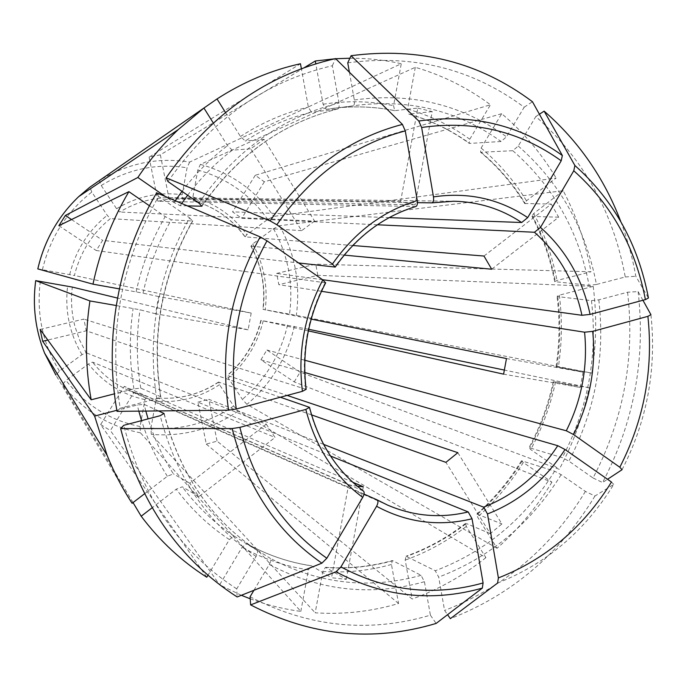 <?xml version="1.0" encoding="UTF-8"?>
<svg xmlns="http://www.w3.org/2000/svg" width="687" height="687" viewBox="0 0 687 687"><rect width="100%" height="100%" fill="white"/><g stroke="black" fill="none" stroke-linecap="round" stroke-linejoin="round"><path stroke-width="0.52" stroke-dasharray="3.44 2.58" d="M144.502 493.798L167.353 476.263L173.39 473.867C162.673 456.975 154.24 438.649 148.1 418.89M132.119 503.296L55.887 375.068L59.443 371.074L82.002 354.647L86.107 352.74L79.726 340.297L75.106 326.986C71.611 313.95 70.684 300.648 72.315 287.08M266.281 424.145L275.04 437.456L198.912 496.572L189.767 483.219L266.281 424.145L86.107 352.74M189.767 483.219L173.39 473.867M119.323 288.866L143.033 293.16C148.727 267.063 158.165 242.597 171.355 219.771L165.189 216.594L149.44 205.774M37.802 268.918L74.411 275.487C80.25 252.284 92.238 233.322 110.384 218.603L107.215 215.306L91.8 192.051L89.851 187.182M251.193 313.066L248.136 329.837L155.571 313.779L158.688 296.586L251.193 313.066L74.411 275.487M158.688 296.586L143.033 293.16M642.938 300.271L638.103 291.571L627.574 292.233L598.824 299.824L591.473 300.64L557.758 296.604L557.063 296.363L559.338 295.17L593.207 286.359L317.806 275.324L278.819 284.667L276.698 273.417L315.754 264.169L590.949 271.777C585.753 243.172 576.513 216.147 563.228 190.728L279.557 225.705L273.503 228.745L252.722 243.928L251.107 246.195C261.816 265.817 265.826 286.891 263.147 309.399L311.177 319.103M321.43 291.297L278.819 284.667M317.806 275.324L315.754 264.169M225.456 112.453L240.45 136.515L245.259 140.998C266.17 127.396 288.231 117.82 311.434 112.273L308.36 107.138L301.37 68.7M349.889 58.232C367.373 58.172 384.497 59.992 401.268 63.719L189.621 162.089C157.941 157.022 127.842 163.188 99.323 180.604L101.229 185.49L116.567 208.736L119.744 212.017C135.674 202.313 152.686 197.53 170.771 197.667L182.648 198.586L400.581 201.669L415.094 204.812L193.408 200.793C214.765 206.83 232.026 218.852 245.19 236.878L352.74 245.508M314.603 221.102L301.645 230.643L250.686 148.804L264.023 139.324L314.603 221.102L119.744 212.017M264.023 139.324L245.259 140.998M497.577 583.065C546.217 563.95 584.938 531.068 613.749 484.421L594.942 496.031L585.418 491.428L561.15 474.657L554.615 471.179L521.553 460.745L523.296 462.506L551.927 482.162L294.216 381.903L260.923 359.808L266.882 350.009L300.082 372.182L559.261 469.324C573.07 443.604 583.023 416.416 589.102 387.734L504.507 370.104M304.779 372.5L260.923 359.808M613.749 484.421L611.456 482.025M294.216 381.903L300.082 372.182M400.581 201.669L417.773 108.082L394.699 110.65L393.574 105.678L401.268 63.719M189.621 162.089L187.062 167.783L182.158 194.79L182.613 198.586L170.771 197.667L453.652 201.231M417.773 108.082L432.226 111.603L415.094 204.812M330.499 456.013L197.916 402.161L206.272 444.094L217.058 441.14L412.209 599.03L405.201 560.111L406.017 556.264L435.292 570.751L438.684 577.106L444.583 610.451L447.563 614.693M323.577 444.36L208.771 399.31L217.058 441.14M197.916 402.161L208.771 399.31M483.974 256.036L551.266 204.073L524.731 203.507L526.482 200.802L556.127 178.053L273.727 216.396L267.672 219.462L246.822 234.636L245.19 236.878M551.266 204.073L558.677 217.204L491.694 269.218M206.778 577.226L100.637 424.549L124.321 386.36L133.965 392.44L110.384 430.543L219.574 584.723M309.09 407.065C318.347 442.789 336.415 470.758 363.286 490.973L124.321 386.36M164.202 413.608C179.668 473.489 210.608 519.054 257.024 550.304C257.994 551.369 257.685 553.43 256.071 556.453L236.732 588.862L237.17 596.969M164.099 413.978C179.633 473.592 210.6 519.029 257.007 550.287L234.035 536.023L229.389 539.57L207.946 575.294M100.637 424.549L110.384 430.543M506.482 358.545L583.108 372.191L556.066 366.772L591.816 373.118L296.32 315.367L263.147 309.399M583.108 372.191L580.275 387.459L503.597 374.157M158.482 410.929L144.107 404.351L137.254 404.995L116.85 410.302M280.356 397.232L86.296 330.816L47.824 340.031M40.129 329.434L83.84 319.086L86.296 330.816M311.555 414.888L218.724 382.092L219.479 384.66L233.632 406.017L238.2 411.075L485.907 557.655L466.318 526.422L465.597 523.434L466.293 523.511C447.984 537.706 428.087 548.655 406.61 556.367M457.834 452.681L501.905 523.932L490.295 533.644L445.915 462.36M490.295 533.644L466.293 523.511M133.038 502.583L62.457 384.471L65.978 380.443L88.46 364.007L92.565 362.126L275.04 437.456M250.223 598.806C266.745 604.938 283.611 609.137 300.829 611.396L140.457 432.827L140.079 426.515L144.966 399.619L146.675 396.313L128.718 390.491C114.506 384.145 102.457 374.69 92.565 362.126M241.36 595.294L219.831 584.912M518.256 146.056C559.639 182.287 585.702 228.419 596.445 284.47L625.256 276.981C613.362 212.231 583.546 158.757 535.808 116.55L518.256 146.056L512.811 150.702L481.08 152.256L480.522 152.128L481.123 148.066L501.708 113.69C523.314 132.016 541.45 153.476 556.127 178.053M596.445 284.47L589.085 285.32L554.718 281.636L557.002 280.476L590.949 271.777M558.677 217.204L532.64 216.439C543.4 236.938 550.991 258.741 555.414 281.85M627.574 292.233C635.097 357.601 623.59 419.517 593.044 477.98L568.879 461.132L562.335 457.679L529.746 447.864L529.016 447.778L530.742 449.573L559.261 469.324M580.275 387.459L554.023 381.749C548.982 404.969 540.884 427.005 529.746 447.864M213.262 122.947L227.509 145.653L232.292 150.17L250.686 148.804M187.311 205.868L180.183 205.671L174.009 202.528L165.284 196.482M551.927 482.162C536.813 507.083 518.522 529.127 497.053 548.278L477.594 517.053L476.898 514.056L501.905 523.932M304.358 67.609L160.372 154.85L149.105 157.125L300.468 63.745M334.543 58.824L335.72 58.739M250.085 596.763C308.729 627.179 368.833 633.32 430.406 615.183L424.437 581.726L421.062 575.337L392.827 560.729L392.286 560.609L391.461 564.465L398.554 603.504C371.358 611.542 343.569 614.65 315.187 612.83L322.787 571.421L325.483 567.333L346.274 579.347L331.538 577.724L348.601 484.782L146.735 396.339L128.718 390.491L387.416 505.022M253.941 590.279L269.304 564.456C270.901 561.434 271.202 559.381 270.189 558.282L246.779 543.752C267.295 555.062 288.849 562.421 311.451 565.839L331.538 577.724M501.708 113.69L264.34 181.797L255.263 175.279L490.466 104.767C467.744 87.816 442.694 75.33 415.3 67.3L200.372 164.399L197.787 170.075L192.892 197.006L193.33 200.784M198.912 496.572L182.287 486.817L176.25 489.178L152.128 507.787M593.207 286.359C596.9 315.247 596.436 344.17 591.816 373.118M155.571 313.779L140.019 309.785L116.215 305.517M156.756 398.752C146.855 334.887 157.812 274.594 189.629 217.856L158.62 196.422C120.852 262.786 108.048 333.393 120.199 408.25L156.756 398.752L160.775 396.768L140.783 388.164L133.931 388.842L114.428 393.84M189.629 217.856L192.463 220.982L171.355 219.771M497.053 548.278L246.942 404.394L242.365 399.362L228.273 378.013L227.303 375.428L287.14 395.42M308.669 329.296L261.129 320.425C255.684 342.435 244.486 360.769 227.552 375.428M167.971 181.548C211.175 119.761 265.963 81.152 332.336 65.729L339 103.033C339.43 106.339 339.026 108.314 337.798 108.967L311.434 112.273M347.742 62.826C413.892 54.144 472.699 68.94 524.164 107.224L506.508 136.807L501.081 141.496L469.676 143.411L469.169 143.308L469.771 139.238L490.466 104.767M432.226 111.603L409.031 114.068C430.989 120.345 451.204 130.126 469.676 143.411M349.4 72.204L354.312 99.993C354.741 103.385 354.294 105.36 352.981 105.935L326.179 109.336L323.079 104.226L315.797 63.797M377.395 224.769L241.747 218.294L232.567 211.854L389.151 217.624M322.538 279.703L276.698 273.417M304.805 360.237L266.882 350.009M364.024 494.09L133.965 392.44M357.249 486.181L348.601 484.782M352.723 482.214L157.572 397.979L155.777 401.251L150.908 428.07L151.312 434.364L315.187 612.83M308.334 330.885L261.129 320.425M344.196 255.1L251.107 246.195M301.645 230.643L110.384 218.603M248.136 329.837L117.494 298.064M306.127 389.331L83.84 319.086M325.621 282.855L96.24 250.506L102.664 240.347L298.63 262.966M415.824 206.529L157.898 201.274L169.088 198.895L417.447 202.656M332.336 65.729L335.574 58.593M149.105 157.125L157.898 201.274M346.274 579.347L363.286 486.774M58.859 225.697L96.24 250.506M71.517 219.539L102.664 240.347M158.62 196.422L156.679 192.815M236.732 588.862C180.192 552.15 142.535 497.637 123.746 425.322M585.418 491.428C551.06 547.762 504.121 587.437 444.583 610.451M594.942 496.031C559.725 554.005 511.532 594.882 450.363 618.652M430.406 615.183L436.125 623.435M120.199 408.25L117.039 411.367M535.808 116.55L539.398 114.222M620.79 221.575C627.48 239.248 632.487 257.47 635.801 276.251L648.434 298.003M625.256 276.981L635.801 276.251M638.103 291.571C645.814 358.769 633.972 422.419 602.602 482.523L607.531 479.277M593.044 477.98L602.602 482.523M415.3 67.3L407.631 109.096L409.031 114.068M563.228 190.728L533.713 213.494L531.97 216.207L532.64 216.439M589.102 387.734L554.023 381.749M485.907 557.655C463.433 575.534 438.873 589.334 412.209 599.03M160.372 154.85L169.088 198.895M311.194 565.727C288.677 562.335 267.2 555.002 246.753 543.735L242.116 547.273L219.651 584.783M300.829 611.396L308.454 569.824L311.451 565.839M255.263 175.279L232.567 211.854M264.34 181.797L241.747 218.294M524.164 107.224L532.459 101.736M206.272 444.094L398.554 603.504M140.457 432.827C109.061 426.661 83.058 410.543 62.457 384.471M512.811 150.702C553.121 185.911 578.54 230.78 589.085 285.32M481.08 152.256C498.513 166.898 513.275 184.047 525.383 203.704M59.443 371.074C42.688 343.912 36.317 314.011 40.31 281.361M559.338 295.17C562.37 319.12 562.035 343.114 558.325 367.141M557.758 296.604C560.712 320.005 560.386 343.44 556.771 366.927M591.473 300.64C597.793 355.883 588.081 408.233 562.335 457.679M69.679 274.602C75.733 250.386 88.245 230.617 107.215 215.306M174.009 202.528L175.237 200.724M182.012 191.338C195.366 173.794 210.523 158.568 227.509 145.653M180.183 205.671L181.686 203.472M187.62 195.245C200.716 177.942 215.606 162.922 232.292 150.17M523.296 462.506C510.613 483.055 495.379 501.235 477.594 517.053M522.266 460.848C509.866 480.909 494.983 498.668 477.62 514.116M116.567 208.736C137.22 196.276 159.083 191.63 182.158 194.79M391.461 564.465C368.971 570.742 346.076 573.061 322.787 571.421M392.827 560.729C370.868 566.818 348.532 569.059 325.818 567.445M421.062 575.337C369.194 589.695 318.905 584.01 270.189 558.282M424.437 581.726C371.152 596.634 319.446 590.88 269.304 564.456M200.372 164.399C231.047 172.926 255.495 190.265 273.727 216.396M192.892 197.006C215.168 203.275 233.151 215.821 246.822 234.636M145.824 411.066L144.107 404.351M234.035 536.023C214.31 522.996 197.066 506.594 182.287 486.817M167.353 476.263C156.464 459.165 147.868 440.616 141.574 420.616M138.817 411.135L137.254 404.995M279.557 225.705C295.006 253.546 300.597 283.439 296.32 315.367M252.722 243.928C263.902 264.366 268.076 286.307 265.234 309.743M140.783 388.164C136.438 362.324 136.181 336.192 140.019 309.785M160.552 396.579C151.003 334.595 161.643 276.062 192.463 220.982M136.12 291.863C141.934 265.088 151.629 239.995 165.189 216.594M294.328 326.308C287.02 357.687 271.219 383.715 246.942 404.394M263.233 320.743C257.599 343.672 245.946 362.762 228.273 378.013M201.909 205.868C237.582 154.97 282.846 122.672 337.721 108.975M240.45 136.515C261.91 122.569 284.547 112.771 308.36 107.138M466.318 526.422C447.581 540.978 427.211 552.211 405.201 560.111M326.179 109.336L359.464 105.008C412.157 99.323 459.363 111.492 501.081 141.496M394.707 110.659C374.363 106.554 353.607 105.815 332.448 108.434C353.676 105.798 374.501 106.545 394.931 110.659M218.724 382.092C200.054 394.398 179.668 399.697 157.572 397.979M325.14 282.907C307.682 316.406 301.207 351.787 305.715 389.057M415.549 206.555C383.063 216.474 356.115 236.672 334.715 267.131M219.479 384.66C200.054 397.533 178.818 403.063 155.777 401.251M144.966 399.619C122.269 394.639 103.428 382.771 88.46 364.007M229.389 539.57C209.131 526.259 191.415 509.453 176.25 489.178M481.123 148.066C498.994 163.077 514.108 180.655 526.482 200.802M82.002 354.647C69.593 333.796 64.784 310.971 67.592 286.178M133.931 388.842C129.431 362.341 129.165 335.548 133.106 308.454M256.071 556.453C208.084 524.284 176.13 477.362 160.2 415.695M198.852 203.077C235.615 150.393 282.331 117.039 339 103.033M354.312 99.993C410.981 92.187 461.716 104.458 506.508 136.807M598.824 299.824C605.307 356.57 595.328 410.337 568.879 461.132M554.615 471.179C525.212 518.487 485.434 551.678 435.292 570.751M561.15 474.657C531.017 523.305 490.192 557.458 438.684 577.106M238.2 411.075C211.94 429.195 182.982 436.958 151.312 434.364M233.632 406.017C208.599 423.192 181.025 430.534 150.908 428.07M622.07 469.693C647.094 420.788 656.712 369.117 650.924 314.672M323.079 104.226C347.021 100.5 370.516 100.98 393.574 105.678M407.631 109.096C430.148 115.536 450.861 125.584 469.771 139.238M533.713 213.494C544.731 234.49 552.494 256.818 557.002 280.476M555.585 381.903C550.433 405.673 542.155 428.233 530.742 449.573M42.414 269.708C50.082 237.693 66.545 211.811 91.8 192.051M101.229 185.49C128.323 168.976 156.928 163.068 187.062 167.783M197.787 170.075C226.95 178.182 250.248 194.644 267.672 219.462M273.503 228.745C288.197 255.246 293.538 283.705 289.528 314.114M287.527 325.028C280.519 354.896 265.465 379.671 242.365 399.362M308.454 569.824C285.277 566.371 263.164 558.849 242.116 547.273M140.079 426.515C110.255 420.556 85.549 405.193 65.978 380.443M556.023 366.798C559.639 343.268 559.974 319.781 557.02 296.337M476.855 514.048C494.228 498.582 509.119 480.806 521.527 460.702M325.475 567.325C348.12 568.922 370.396 566.672 392.294 560.583M193.322 200.776C214.627 206.796 231.845 218.81 244.984 236.826M250.867 246.075C261.584 265.714 265.594 286.814 262.898 309.373M260.897 320.34C255.444 342.401 244.237 360.769 227.277 375.437M465.597 523.391C447.306 537.586 427.434 548.544 405.991 556.247M218.509 382.058C199.857 394.372 179.513 399.662 157.469 397.953M524.713 203.541C512.631 183.893 497.895 166.752 480.496 152.128M192.764 220.913C161.9 276.088 151.243 334.715 160.792 396.785M337.798 108.967C282.924 122.647 237.633 155.064 201.909 206.237M408.731 114.051C430.62 120.311 450.766 130.075 469.178 143.334M531.927 216.199C542.687 236.706 550.27 258.535 554.692 281.67M553.293 381.543C548.235 404.815 540.128 426.893 528.964 447.787"/><path stroke-width="1.03" d="M55.887 375.068L44.578 353.101L107.172 455.481C114.025 472.467 122.338 488.405 132.119 503.296L144.502 493.798M37.802 268.909C44.415 240.51 58.051 216.422 78.696 196.637C58.06 216.414 44.432 240.51 37.819 268.918L92.968 284.169L119.323 288.866M642.938 300.271L650.924 314.672L647.901 316.338L592.718 331.357L584.585 332.199L321.43 291.297M99.323 180.604L217.032 98.937L225.456 112.453M447.563 614.693L450.363 618.652L497.577 583.065L498.393 577.922C545.684 559.347 583.366 527.384 611.456 482.025L565.006 449.504L557.75 445.7L304.779 372.5M498.393 577.922L487.487 513.953L483.622 507.161L323.577 444.36M344.196 255.1L491.694 269.218L483.974 256.036L352.74 245.508M164.099 413.978L163.97 413.445L160.2 415.695L123.746 425.322L120.62 428.576C140.011 503.176 178.86 559.304 237.17 596.969L321.911 563.16L326.849 558.23L362.719 497.388C364.325 494.348 364.565 492.236 363.466 491.076L363.286 490.973M207.946 575.294L206.778 577.226C181.754 561.365 159.891 541.038 141.187 516.22L133.038 502.583M308.334 330.885L503.597 374.157L506.482 358.545L311.177 319.103M114.428 393.84L91.182 399.791L40.129 329.434L42.671 341.267L94.617 416.09L116.85 410.302M163.97 413.445L158.482 410.929M120.62 428.576L232.163 428.533L239.866 427.383L305.818 409.435L309.493 407.339L280.356 397.232M42.671 341.267L47.824 340.031M287.14 395.42L457.834 452.681L445.915 462.36L311.555 414.888M250.223 598.806L241.36 595.294M91.182 399.791C85.351 367.253 84.939 334.303 89.928 300.94L35.707 280.631C32.392 305.818 35.355 329.975 44.578 353.101C35.346 329.966 32.383 305.809 35.69 280.631L72.315 287.08L117.494 298.064M107.172 455.481L94.617 416.09M92.968 284.169C99.976 251.15 111.947 220.312 128.881 191.656L58.859 225.697L65.385 215.452L137.847 177.478C149.74 159.848 163.205 143.892 178.234 129.603L203.919 108.039L89.851 187.182L78.696 196.637L178.234 129.603M203.919 108.039L213.262 122.947M165.284 196.482L137.847 177.478M217.032 98.937C243.43 81.899 271.245 70.168 300.468 63.745L301.37 68.7M304.358 67.609L315.29 60.988L334.543 58.824M335.72 58.739L349.889 58.232M253.941 590.279L250.085 596.763L250.618 604.895C311.022 636.119 372.861 642.293 436.125 623.435L482.326 588.106L483.09 582.962L472.046 518.771L468.199 511.944L330.499 456.013M250.618 604.895L335.995 571.807L340.932 566.921L376.57 506.285C378.202 503.142 378.391 501.012 377.154 499.896L364.024 494.09M325.621 282.855L322.813 279.901L266.977 240.802L260.175 236.912L156.679 192.815C118.336 257.35 103.746 338.064 117.039 411.367L228.573 410.191L236.285 409.023L302.417 391.332L306.127 389.331M504.507 370.104L308.669 329.296M187.311 205.868L201.909 206.212L198.852 203.077L167.971 181.548L166.117 177.821L270.051 220.87L276.852 224.735L332.439 264.04L335.187 267.071L298.63 262.966M166.117 177.821C210.686 114.068 267.174 74.325 335.574 58.593L402.427 124.407L405.278 130.899L417.267 200.561C417.679 203.893 417.198 205.877 415.824 206.529M539.398 114.222L544.138 111.139L574.89 165.498L573.774 170.771L540.48 227.414L534.452 232.258L377.395 224.769M574.89 165.498C613.749 200.157 638.257 244.323 648.434 298.003L645.394 299.609L590.073 314.406L581.932 315.281L322.538 279.703M607.531 479.277L622.07 469.693L619.82 467.254L573.568 434.545L566.294 430.783L304.805 360.237M352.723 482.214L363.286 486.774L357.249 486.181M349.4 72.204L347.742 62.826L351.074 55.699L418.778 121.024L421.646 127.49L433.471 196.886C433.875 200.321 433.342 202.313 431.857 202.863L417.447 202.656M351.074 55.699C419.19 46.845 479.646 62.191 532.459 101.736L562.361 155.528L561.202 160.801L527.702 217.616L521.682 222.511L389.151 217.624M65.385 215.452L71.517 219.539M149.44 205.774L128.881 191.656M141.187 516.22L152.128 507.787M89.928 300.94L116.215 305.517M544.138 111.139C578.591 141.136 604.139 177.942 620.79 221.575M315.797 63.797L315.29 60.988M175.237 200.724L182.012 191.338M181.686 203.472L187.62 195.245M340.932 566.921C386.721 591.258 434.107 596.608 483.09 582.962M376.57 506.285C407.013 522.627 438.838 526.792 472.046 518.771M239.866 427.383C254.336 484.472 283.327 528.088 326.849 558.23M305.818 409.435C315.496 446.979 334.466 476.297 362.719 497.388M148.1 418.89L145.824 411.066M141.574 420.616L138.817 411.135M266.977 240.802C238.028 293.684 227.792 349.76 236.285 409.023M322.813 279.901C304.401 315.05 297.6 352.199 302.417 391.332M405.278 130.899C353.522 144.571 310.713 175.855 276.852 224.735M417.267 200.561C383.157 210.849 354.887 232.008 332.439 264.04M581.932 315.281C574.65 281.593 558.814 253.915 534.452 232.258M566.294 430.783C581.829 399.602 587.926 366.738 584.585 332.199M483.622 507.161C514.134 495.207 538.84 474.717 557.75 445.7M377.257 499.964L387.416 505.022C413.634 516.255 440.565 518.565 468.199 511.944M521.682 222.511C501.167 208.857 478.496 201.763 453.652 201.231L432.071 202.811M645.394 299.609C635.423 247.406 611.55 204.46 573.774 170.771M590.073 314.406C582.542 279.094 566.011 250.102 540.48 227.414M619.82 467.254C644.148 419.637 653.509 369.331 647.901 316.338M573.568 434.545C589.867 401.921 596.247 367.519 592.718 331.357M487.487 513.953C519.449 501.433 545.289 479.947 565.006 449.504M335.995 571.807C383.174 596.84 431.951 602.267 482.326 588.106M232.163 428.533C247.08 487.375 276.998 532.245 321.911 563.16M260.175 236.912C230.257 291.374 219.72 349.133 228.573 410.191M402.427 124.407C349.073 138.336 304.942 170.488 270.051 220.87M562.361 155.528C520.042 124.965 472.184 113.458 418.778 121.024M561.202 160.801C520.016 131.2 473.498 120.096 421.646 127.49M527.702 217.616C499.363 198.749 467.959 191.836 433.471 196.886M387.416 505.022L377.146 499.896M363.475 491.085C336.767 471.007 318.777 443.072 309.502 407.288M306.153 389.374C301.645 351.976 308.145 316.458 325.672 282.829M335.187 267.114C356.63 236.586 383.518 216.388 415.841 206.529M431.84 202.871L453.652 201.231"/></g></svg>
